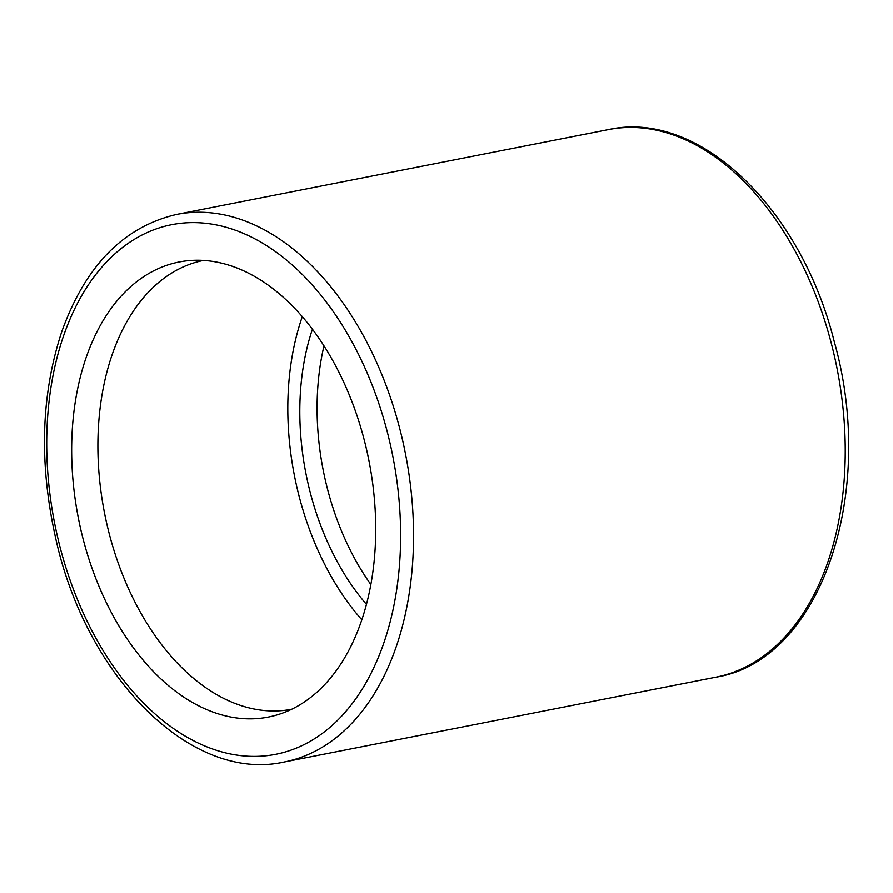 <?xml version="1.0" encoding="UTF-8"?>
<svg xmlns="http://www.w3.org/2000/svg" width="893" height="893" viewBox="0 0 893 893"><rect width="100%" height="100%" fill="white"/><g stroke="black" fill="none" stroke-linecap="round" stroke-linejoin="round"><path stroke-width="1.34" d="M323.992 345.926A210.413 134.408 -101.1 0 0 370.874 584.547M363.964 438.921A231.867 148.104 -101.1 0 0 203.571 260.432A231.867 148.104 -101.1 0 0 78.361 518.096A231.867 148.104 -101.1 0 0 291.754 709.232A231.867 148.104 -101.1 0 0 363.964 438.921M302.292 316.691A228.708 146.095 -101.1 0 0 361.855 619.809M312.416 329.249A210.413 134.408 -101.1 0 0 366.476 604.36M831.082 342.454A279.029 178.232 -101.1 0 0 608.479 129.574C699.208 109.281 801.222 208.382 834.397 342.131C876.926 493.271 820.89 660.407 716.063 677.162A279.029 178.232 -101.1 0 0 831.082 342.454M399.405 427.267A279.029 178.232 -101.1 0 0 176.803 214.387C123.692 226.699 85.348 265.79 61.773 331.671C41.089 394.338 38.968 462.808 55.422 537.084C85.505 676.447 190.7 783.15 284.387 761.986A279.029 178.232 -101.1 0 0 399.405 427.267M386.959 430.627A269.887 172.394 -101.1 0 0 82.904 293.574A269.887 172.394 -101.1 0 0 201.193 744.438A269.887 172.394 -101.1 0 0 386.959 430.627M203.47 260.432A228.708 146.095 -101.1 0 0 104.503 512.962A228.708 146.095 -101.1 0 0 291.654 709.276M608.479 129.574L176.803 214.387M716.063 677.162L284.387 761.986"/></g></svg>

